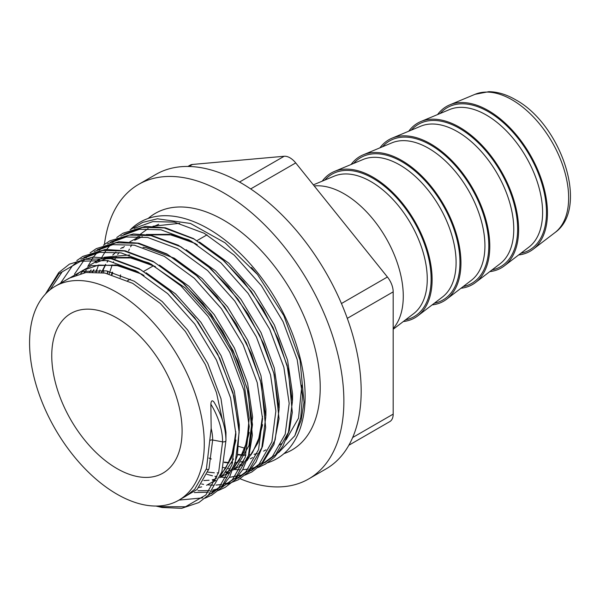 <?xml version="1.0" encoding="UTF-8"?>
<svg xmlns="http://www.w3.org/2000/svg" width="600" height="600" viewBox="0 0 600 600"><rect width="100%" height="100%" fill="white"/><g stroke="black" fill="none" stroke-linecap="round" stroke-linejoin="round"><path stroke-width="0.9" d="M267.608 462.765A136.62 78.877 -120 0 0 276.825 458.722A136.62 78.877 -120 0 0 297.765 349.252A136.62 78.877 -120 0 0 208.515 228.862A136.62 78.877 -120 0 0 140.205 222.097A136.62 78.877 -120 0 0 131.002 229.08A136.62 78.877 60 0 1 140.205 222.097A136.62 78.877 60 0 1 208.515 228.862A136.62 78.877 60 0 1 297.765 349.252A136.62 78.877 60 0 1 276.825 458.722A136.62 78.877 60 0 1 267.608 462.765M187.89 166.462L190.095 165.188A16.312 9.42 60 0 1 192.48 164.453L284.183 156.262A16.312 9.42 60 0 1 289.95 157.808A16.312 9.42 60 0 1 295.718 162.922L387.412 276.998A16.312 9.42 60 0 1 393.18 291.862L393.18 414.127A16.312 9.42 60 0 1 389.805 421.597L348.847 445.245M148.178 218.46A136.62 78.877 60 0 1 155.317 213.375A136.62 78.877 60 0 1 223.62 220.14A136.62 78.877 60 0 1 312.87 340.522A136.62 78.877 60 0 1 291.93 450A136.62 78.877 60 0 1 283.957 453.638A136.62 78.877 60 0 0 291.93 450L291.93 450A136.62 78.877 60 0 0 312.87 340.522A136.62 78.877 60 0 0 223.627 220.14A136.62 78.877 60 0 0 155.317 213.368L155.317 213.368A136.62 78.877 60 0 0 148.178 218.46M437.588 114.555A83.602 48.27 60 0 1 449.768 104.858A83.602 48.27 60 0 1 488.347 110.587A83.602 48.27 60 0 1 542.077 181.425A83.602 48.27 60 0 1 533.138 249.255A83.602 48.27 60 0 1 518.648 254.955M408.75 131.205A83.602 48.27 60 0 1 420.93 121.507A83.602 48.27 60 0 1 459.51 127.238A83.602 48.27 60 0 1 513.24 198.075A83.602 48.27 60 0 1 504.3 265.905A83.602 48.27 60 0 1 489.81 271.605M379.913 147.855A83.602 48.27 60 0 1 392.092 138.15A83.602 48.27 60 0 1 430.673 143.887A83.602 48.27 60 0 1 484.41 214.725A83.602 48.27 60 0 1 475.463 282.555A83.602 48.27 60 0 1 460.972 288.255M351.075 164.505A83.602 48.27 60 0 1 363.255 154.8A83.602 48.27 60 0 1 401.835 160.538A83.602 48.27 60 0 1 455.572 231.375A83.602 48.27 60 0 1 446.625 299.205A83.602 48.27 60 0 1 432.135 304.905M322.237 181.148A83.602 48.27 60 0 1 334.418 171.45A83.602 48.27 60 0 1 372.998 177.188A83.602 48.27 60 0 1 426.735 248.017A83.602 48.27 60 0 1 417.787 315.855A83.602 48.27 60 0 1 403.298 321.548M314.228 185.947A83.602 48.27 60 0 1 344.16 193.83A83.602 48.27 60 0 1 396.353 260.168A83.602 48.27 60 0 1 393.18 328.545M104.445 244.403A170.055 98.183 60 0 1 138.593 184.41A170.055 98.183 60 0 1 223.627 192.833A170.055 98.183 60 0 1 334.718 342.69A170.055 98.183 60 0 1 308.655 478.957A170.055 98.183 60 0 1 240.067 478.725M138.593 184.41L155.895 174.42A170.055 98.183 60 0 1 240.923 182.843A170.055 98.183 60 0 1 352.02 332.7A170.055 98.183 60 0 1 325.957 468.967L308.655 478.957M116.925 468.54A92.168 53.213 60 0 1 56.715 387.322A92.168 53.213 60 0 1 70.845 313.47A92.168 53.213 60 0 1 116.925 318.03A92.168 53.213 60 0 1 177.135 399.248A92.168 53.213 60 0 1 163.012 473.1A92.168 53.213 60 0 1 116.925 468.54M257.153 453.6L254.093 454.357M251.093 454.86L248.917 455.1M245.85 455.265L242.647 455.228L245.858 455.235M242.13 455.205L237.54 454.785M257.16 453.585L254.108 454.327M250.935 454.86L248.925 455.07M242.145 455.175L237.548 454.74M116.925 292.425A123.532 71.317 60 0 1 197.625 401.28A123.532 71.317 60 0 1 178.695 500.265A123.532 71.317 60 0 1 116.925 494.145A123.532 71.317 60 0 1 36.225 385.29A123.532 71.317 60 0 1 55.162 286.305A123.532 71.317 60 0 1 116.925 292.425M210.045 440.385A2.588 1.492 180 0 1 212.663 440.018L222.593 441.847A2.588 1.492 0 0 0 225.96 440.43C225.765 427.717 221.722 414.84 213.825 401.805L214.095 402.285C212.257 399.847 211.178 400.478 210.847 404.16L211.17 428.43L206.438 468.705L194.692 489.27L186.12 495.975L178.695 500.265M55.162 286.305L69.255 278.168L85.965 272.498L105.023 273.067L132.683 283.327L160.343 303.465L185.355 331.462L205.35 364.553L216.458 392.603L222.465 420.232M235.882 439.98L231.577 457.447M235.86 440.505L231.157 458.603M249.195 432.293L244.095 451.695L234.428 466.403M229.995 470.303L226.013 472.942L230.01 470.28M249.18 432.817L244.05 451.89L234.42 466.44M229.995 470.317L226.072 472.912M262.515 424.605L258.21 442.072M262.493 425.13L257.79 443.228M252.645 457.567L250.282 458.82M243.84 461.295L240.772 462.045M235.612 462.757L237.615 462.548L235.605 462.787M231.69 462.93L232.538 462.923L231.675 462.96M228.81 462.893L224.22 462.472M243.847 461.272L240.795 462.015M228.833 462.862L224.228 462.428M76.215 274.92L80.715 271.612M116.325 265.08L136.148 270.892M76.245 274.913L80.722 271.605L76.32 274.882M114.968 264.84L118.343 265.373L135.63 270.615M83.895 272.835L86.078 270.435M129.645 257.392L149.46 263.205M83.933 272.827L86.108 270.435M128.28 257.153L131.655 257.685L148.942 262.928M92.287 271.995L93.713 269.775M92.325 271.995L93.742 269.775M101.46 272.505L105.585 264.337M107.025 262.087L108.052 260.618M115.898 252.097L112.74 255.06L115.882 252.097M120.675 248.542L122.46 247.455M101.498 272.513L105.623 264.337M107.062 262.087L108.083 260.618M111.517 274.553L112.177 272.175M142.32 236.692L135.78 239.76L142.267 236.692M148.523 234.817L171.555 234.653L189.413 240.142M111.562 274.567L112.222 272.183M135.833 239.73L142.245 236.685M148.47 234.803L171.608 234.623L188.895 239.865M179.715 223.305L152.97 226.215M148.087 228.608L140.692 233.947M138.195 236.37L134.797 240.345M131.797 244.748L130.583 246.847M129.413 249.09L128.655 250.695M278.468 452.737L294.825 435.772L301.087 420.487L304.005 402.353L300.053 360.33L283.822 315.63L257.468 274.485L251.475 267.517M103.71 272.835A170.055 98.183 60 0 1 103.575 270.413M156.03 506.055L161.985 507.495L181.642 508.327L198.803 502.582L208.373 495.158L221.827 471.96L225.96 440.423A2.588 1.492 0 0 0 225.96 440.408M440.153 113.483A82.215 47.468 60 0 1 488.347 111.72A82.215 47.468 60 0 1 543.938 191.317A82.215 47.468 60 0 1 520.852 253.267M411.315 130.132A82.215 47.468 60 0 1 459.51 128.37A82.215 47.468 60 0 1 515.1 207.968A82.215 47.468 60 0 1 492.015 269.918M382.478 146.782A82.215 47.468 60 0 1 430.673 145.02A82.215 47.468 60 0 1 486.263 224.618A82.215 47.468 60 0 1 463.178 286.567M353.64 163.433A82.215 47.468 60 0 1 401.835 161.67A82.215 47.468 60 0 1 457.425 241.267A82.215 47.468 60 0 1 434.347 303.218M324.803 180.083A82.215 47.468 60 0 1 372.998 178.32A82.215 47.468 60 0 1 428.588 257.918A82.215 47.468 60 0 1 405.51 319.868M239.52 182.04L284.183 156.262M475.065 94.305L488.85 91.672C497.625 91.815 506.505 94.485 515.49 99.705C561.12 124.245 589.882 208.103 554.925 232.627A80.085 46.237 -120 0 0 563.49 167.648A80.085 46.237 -120 0 0 512.018 99.795A80.085 46.237 -120 0 0 475.065 94.305L449.768 104.858M420.93 121.507L449.565 109.56A79.62 45.968 60 0 1 486.308 115.02A79.62 45.968 60 0 1 537.48 182.483A79.62 45.968 60 0 1 528.96 247.08L504.3 265.905M392.092 138.15L420.728 126.21A79.62 45.968 60 0 1 457.47 131.67A79.62 45.968 60 0 1 508.643 199.125A79.62 45.968 60 0 1 500.13 263.73L475.463 282.555M363.255 154.8L391.89 142.852A79.62 45.968 60 0 1 428.632 148.32A79.62 45.968 60 0 1 479.805 215.775A79.62 45.968 60 0 1 471.293 280.38L446.625 299.205M334.418 171.45L363.053 159.502A79.62 45.968 60 0 1 399.795 164.962A79.62 45.968 60 0 1 450.975 232.425A79.62 45.968 60 0 1 442.455 297.022L417.787 315.855M313.35 184.86L334.222 176.153A79.62 45.968 60 0 1 370.957 181.613A79.62 45.968 60 0 1 422.138 249.075A79.62 45.968 60 0 1 413.618 313.673L393.18 329.272M352.657 437.528L393.18 414.127M393.18 291.862L347.295 318.353M295.718 162.922L250.673 188.925M341.452 303.532L387.412 276.998M192.48 164.453L188.97 166.477M50.13 289.725L62.175 271.853L83.835 259.35L110.948 258.675L140.94 269.858L170.925 291.765L198.045 322.215L219.705 358.185L233.85 396.127L239.16 432.285L235.178 463.08L222.368 485.46L211.38 493.658M83.887 257.452L102.63 250.493L124.267 250.987L154.252 262.163L184.245 284.07L211.358 314.528L233.017 350.498L247.163 388.44L252.472 424.597L248.498 455.393L235.68 477.765L221.827 487.327M217.515 488.903L212.722 490.088M209.61 490.575L198.007 490.725M97.2 249.765L115.942 242.805L137.58 243.292L167.572 254.475L197.558 276.382L224.678 306.832L246.337 342.81L260.483 380.752L265.793 416.91L261.81 447.705L249 470.077L238.013 478.283M110.52 242.077L129.262 235.118L150.9 235.605L180.885 246.788L210.877 268.695L237.998 299.145L259.65 335.123L273.795 373.065L279.105 409.222L275.13 440.01L262.312 462.39L251.333 470.595M123.833 234.39L142.575 227.43L164.22 227.917L194.205 239.1L224.19 261.007L251.31 291.457L272.97 327.435L287.115 365.377L292.425 401.535L288.442 432.322L275.632 454.702L264.645 462.908M210.847 404.16A51.443 29.7 60 0 1 222.593 441.847L218.61 472.643L205.8 495.022L185.475 506.76L159.69 506.662L157.087 506.04M46.148 293.317L58.927 273.728L80.58 261.225L107.7 260.55L137.692 271.733L167.678 293.64L194.798 324.09L216.45 360.067L230.595 398.002L235.905 434.16L231.93 464.955L219.12 487.335L207.847 495.683M202.763 497.865L179.355 500.07M60.517 283.215L72.24 266.04L77.385 261.57M80.858 259.185L99.517 252.345L121.02 252.862L151.005 264.045L180.998 285.952L208.11 316.403L229.77 352.373L243.915 390.315L249.225 426.472L245.243 457.268L232.433 479.647L221.167 487.987M217.86 489.502L211.627 491.498M208.358 492.165L194.28 492.562M74.483 274.155L84.832 259.087M85.965 257.947L90.705 253.882M94.177 251.498L112.83 244.657L134.333 245.175L164.325 256.35L194.31 278.257L221.43 308.715L243.09 344.685L257.228 382.627L262.538 418.785L258.562 449.58L245.752 471.952L234.48 480.3M229.395 482.49L224.947 483.81M221.67 484.478L216.045 485.077M213.188 485.153L207.6 484.868M203.618 484.357L201.623 484.005M87.795 266.468L92.933 257.73M93.435 257.025L98.153 251.4M99.285 250.26L104.017 246.195M107.498 243.81L126.15 236.97L147.653 237.48L177.637 248.663L207.63 270.57L234.743 301.02L256.403 336.998L270.548 374.94L275.858 411.097L271.882 441.893L259.065 464.265L247.8 472.612M242.715 474.803L229.365 477.39M226.507 477.465L220.913 477.18M216.938 476.67L214.935 476.317M212.483 475.808L206.925 474.322M96.195 272.04L98.422 265.08M101.31 258.375L101.715 257.565M101.962 257.093L106.245 250.042M106.755 249.337L111.465 243.712M112.597 242.572L117.337 238.507M120.81 236.123L139.47 229.282L160.965 229.792L190.958 240.975L220.942 262.882L248.062 293.332L269.722 329.31L283.868 367.252L289.178 403.41L285.195 434.197L272.385 456.577L261.112 464.925M257.805 466.44L251.58 468.435M248.31 469.095L242.678 469.702M239.82 469.778L234.233 469.493M230.25 468.982L228.255 468.63M225.795 468.112L223.118 467.452M107.512 273.562L107.94 271.178M134.13 228.435L152.782 221.595L174.285 222.105L204.27 233.288L234.263 255.195L261.375 285.645L283.035 321.623L297.18 359.565L302.49 395.722L300.795 417.397L294.825 435.772M211.17 428.43A42.18 24.352 60 0 1 212.663 440.018L209.002 468.66L197.123 489.465L178.74 500.235M61.238 282.795L81.323 271.447L106.343 270.862L134.31 281.243L162.27 301.612L187.567 329.94L207.772 363.405L220.987 398.7L225.975 432.33L225.93 438.607M146.175 272.775L175.59 293.925L200.88 322.245L221.093 355.718L234.3 391.013L239.295 424.643L239.235 431.138M233.558 458.955L223.755 474.09L219.705 477.743M215.542 480.6L213.405 481.785M95.175 261.638L98.977 259.47M104.078 257.28L129.72 254.962M159.488 265.087L188.903 286.237L214.2 314.558L234.405 348.022L247.62 383.317L252.608 416.955L248.955 445.597L237.067 466.403L233.017 470.055M228.855 472.912L226.718 474.097M143.032 247.275L146.295 247.8L174.255 258.18L202.222 278.55L227.513 306.87L247.725 340.335L260.94 375.63L265.928 409.268L265.875 415.763M208.65 469.732L206.272 469.207M186.127 249.705L215.542 270.862L240.833 299.183L261.038 332.647L274.252 367.942L279.24 401.58L279.188 408.067M211.327 458.993L208.913 458.062M111.773 274.627L112.373 272.228M199.44 242.017L228.855 263.175L254.145 291.495L274.358 324.96L287.572 360.255L292.56 393.893L292.507 400.388M71.1 277.163L91.238 265.695L116.355 265.08L142.095 274.275M235.897 433.822L231.33 458.138L220.38 476.07M215.752 480.15L206.55 485.303M201.697 486.862L198.938 487.47M80.73 273.525L84.412 269.483M88.688 265.77L99.847 259.53M106.387 257.55L129.675 257.392L155.415 266.587M249.218 426.135L244.642 450.45L233.7 468.382M229.065 472.463L219.87 477.607M215.017 479.175L212.25 479.783M209.1 480.255L203.82 480.555M89.655 272.115L91.073 269.88M262.538 418.447L257.962 442.763L247.013 460.695M242.385 464.775L233.19 469.92M228.345 471.487L225.57 472.095M222.413 472.567L221.603 472.65M218.55 472.845L217.14 472.868M214.32 472.8L207.817 472.095M99.023 272.235L100.012 270M109.125 273.938L112.2 264.885M113.333 262.312L113.55 261.855M114.9 259.185L116.16 256.95M117.705 254.505L119.085 252.525M122.82 247.995L124.358 246.42M129.84 241.815L139.792 236.468M146.34 234.487L169.62 234.33L195.36 243.517M120.188 277.447L120.578 274.875M301.86 385.132L298.522 418.155L286.02 439.935M281.37 443.73L279.075 445.178M154.23 226.275L158.73 224.288M554.925 232.627L533.138 249.255M127.605 280.695L130.297 279.142M143.805 271.343L153.465 265.763M197.07 240.593L207.022 234.847M45.412 294.082L58.725 272.61L69.442 264.135L92.782 257.07L111.637 258.45L139.178 268.74L166.642 287.873L194.805 317.865L217.627 353.947L232.905 392.52L239.19 429.735L237.375 455.603L229.695 476.827L221.317 487.838L211.695 495.143L205.11 498.173M76.808 260.565L82.867 256.38L105.352 249.435L125.16 250.8L152.88 261.263L180.502 280.657L202.995 303.772L222.48 331.087L237.757 360.9L247.95 391.342L252.368 435.158L249.248 453.96L242.647 469.763L234.712 480.075L225.097 487.403L218.423 490.485M90.12 252.877L96.345 248.603L118.89 241.733L138.788 243.18L166.778 253.89L194.632 273.675L216.877 296.767L236.13 323.955L251.22 353.558L261.293 383.767L265.68 427.53L262.553 446.31L255.952 462.09L248.017 472.395L238.403 479.722L227.303 484.162M103.44 245.19L109.815 240.825L133.328 233.962L151.163 235.298L178.343 245.257L205.507 263.88L228.263 286.778L248.07 314.017L263.692 343.882L274.215 374.49L279.06 418.71L273.93 444.57L261.998 464.04L251.91 471.923L245.055 475.103M95.903 272.032L96.517 269.79M116.752 237.502L122.977 233.22L145.538 226.35L165.428 227.805L193.433 238.53L221.295 258.322L243.772 281.707L263.168 309.255L278.295 339.233L288.255 369.765L292.298 412.38L289.252 430.71L282.892 446.19L274.507 457.162L265.44 464.107L258.375 467.415M107.302 273.517L107.715 271.125M130.072 229.815L142.778 222.368L157.433 218.79L190.455 223.462L225.15 242.865L257.468 274.485M237.615 454.395L242.28 454.905M242.79 454.935L245.917 455.018M248.978 454.905L251.228 454.688M254.19 454.222L257.19 453.525M263.61 451.125L265.995 449.857M112.657 272.303L112.028 274.702M224.295 462.082L228.968 462.592M231.81 462.705L232.597 462.705M235.665 462.592L237.728 462.397M240.87 461.91L243.87 461.213M115.942 252.097L112.852 255.038M110.7 257.452L110.123 258.15M108.248 260.647L107.273 262.08M105.75 264.548L101.858 272.558M93.96 269.767L92.58 271.987M86.213 270.42L84.09 272.798M82.508 270.517L98.573 265.058L117.308 265.627L138.795 272.798L144 275.445M235.837 431.752L232.95 451.98L225.855 468.03L221.167 473.94M216.69 477.967L212.7 480.63M95.828 262.83L107.738 258.15M108.788 257.918L130.62 257.94L152.108 265.11L185.363 288.007L211.11 316.808L231.57 350.962L244.335 385.5L249.18 418.275L246.885 441.893L239.175 460.335L234.48 466.252M262.47 416.377L259.582 436.605L252.487 452.647L247.8 458.565M243.322 462.592L239.333 465.255M148.74 234.847L170.572 234.87L192.06 242.04L197.272 244.695M238.748 446.423L245.025 448.283"/></g></svg>
